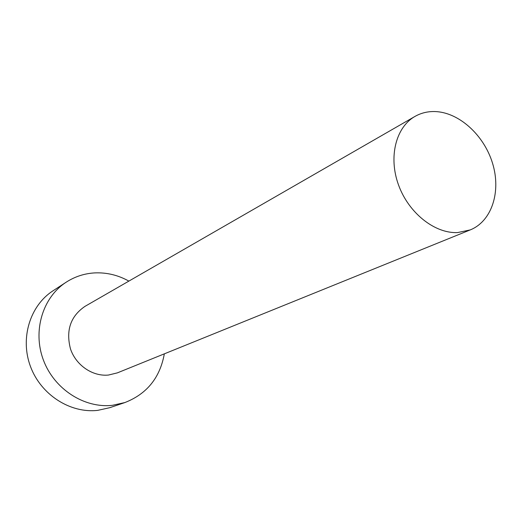 <?xml version="1.0" encoding="UTF-8"?>
<svg xmlns="http://www.w3.org/2000/svg" width="522" height="522" viewBox="0 0 522 522"><rect width="100%" height="100%" fill="white"/><g stroke="black" fill="none" stroke-linecap="round" stroke-linejoin="round"><path stroke-width="0.78" d="M457.572 232.584L470.283 229.895C491.907 221.165 501.283 191.561 492.559 163.308C484.011 135.015 458.805 112.106 434.702 111.545C427.551 111.388 420.973 113.02 414.964 116.426C395.859 127.205 388.283 157.05 398.54 185.003C408.635 212.989 434.715 233.654 457.572 232.584M414.964 116.426L84.955 306.381C70.516 316.28 65.7 330.478 70.503 348.977C76.01 365.348 92.642 376.649 108.452 375.05L117.365 372.871L470.283 229.895M128.869 281.104C118.135 275.14 106.814 272.399 94.9 272.895C84.525 273.45 74.953 276.549 66.183 282.193C42.745 297.299 32.416 330.876 43.372 359.991C54.157 389.158 84.375 408.55 112.458 405.307L124.862 402.56C146.845 393.986 160 377.752 164.326 353.851M66.183 282.193L52.931 290.852C30.022 305.624 19.875 338.269 30.478 366.509C40.925 394.802 70.326 413.568 97.758 410.357L109.874 407.662L124.862 402.56"/></g></svg>
